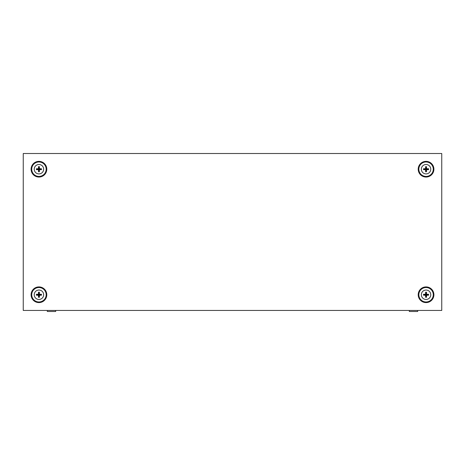 <?xml version="1.0" encoding="UTF-8"?>
<svg xmlns="http://www.w3.org/2000/svg" width="465" height="465" viewBox="0 0 465 465"><rect width="100%" height="100%" fill="white"/><g stroke="black" fill="none" stroke-linecap="round" stroke-linejoin="round"><path stroke-width="0.7" d="M409.316 310.446L409.316 311.492L417.686 311.492L417.686 310.446M47.314 310.446L47.314 311.492L55.684 311.492L55.684 310.446M38.944 290.044A4.708 4.708 0 0 1 43.652 294.752A4.708 4.708 0 0 1 38.944 299.46A4.708 4.708 0 0 1 34.236 294.752A4.708 4.708 0 0 1 38.944 290.044M38.944 297.292L39.391 297.292L39.444 295.252L41.484 295.199L41.484 294.304L39.444 294.252L39.391 292.212L38.496 292.212L38.444 294.252L36.404 294.304L36.404 295.199L38.444 295.252L38.496 297.292L38.944 297.292M38.944 287.533A7.219 7.219 0 0 1 46.163 294.752A7.219 7.219 0 0 1 38.944 301.971A7.219 7.219 0 0 1 31.725 294.752A7.219 7.219 0 0 1 38.944 287.533M36.63 294.973L38.723 294.973L38.723 297.065L39.165 297.065L39.165 294.973L41.257 294.973L41.257 294.531L39.165 294.531L39.165 292.439L38.723 292.439L38.723 294.531L36.63 294.531L36.404 295.199M38.944 164.494A4.708 4.708 0 0 1 43.652 169.202A4.708 4.708 0 0 1 38.944 173.91A4.708 4.708 0 0 1 34.236 169.202A4.708 4.708 0 0 1 38.944 164.494M38.944 171.742L39.391 171.742L39.444 169.702L41.484 169.649L41.484 168.754L39.444 168.702L39.391 166.662L38.496 166.662L38.444 168.702L36.404 168.754L36.404 169.649L38.444 169.702L38.496 171.742L38.944 171.742M38.944 161.983A7.219 7.219 0 0 1 46.163 169.202A7.219 7.219 0 0 1 38.944 176.421A7.219 7.219 0 0 1 31.725 169.202A7.219 7.219 0 0 1 38.944 161.983M36.63 169.423L38.723 169.423L38.723 171.515L39.165 171.515L39.165 169.423L41.257 169.423L41.257 168.981L39.165 168.981L39.165 166.889L38.723 166.889L38.723 168.981L36.63 168.981L36.404 169.649M426.056 164.494A4.708 4.708 0 0 1 430.764 169.202A4.708 4.708 0 0 1 426.056 173.91A4.708 4.708 0 0 1 421.348 169.202A4.708 4.708 0 0 1 426.056 164.494M426.056 171.742L426.504 171.742L426.556 169.702L428.596 169.649L428.596 168.754L426.556 168.702L426.504 166.662L425.609 166.662L425.556 168.702L423.516 168.754L423.516 169.649L425.556 169.702L425.609 171.742L426.056 171.742M426.056 161.983A7.219 7.219 0 0 1 433.275 169.202A7.219 7.219 0 0 1 426.056 176.421A7.219 7.219 0 0 1 418.837 169.202A7.219 7.219 0 0 1 426.056 161.983M423.743 169.423L425.835 169.423L425.835 171.515L426.277 171.515L426.277 169.423L428.37 169.423L428.37 168.981L426.277 168.981L426.277 166.889L425.835 166.889L425.835 168.981L423.743 168.981L423.516 169.649M426.056 290.044A4.708 4.708 0 0 1 430.764 294.752A4.708 4.708 0 0 1 426.056 299.46A4.708 4.708 0 0 1 421.348 294.752A4.708 4.708 0 0 1 426.056 290.044M426.056 297.292L426.504 297.292L426.556 295.252L428.596 295.199L428.596 294.304L426.556 294.252L426.504 292.212L425.609 292.212L425.556 294.252L423.516 294.304L423.516 295.199L425.556 295.252L425.609 297.292L426.056 297.292M426.056 287.533A7.219 7.219 0 0 1 433.275 294.752A7.219 7.219 0 0 1 426.056 301.971A7.219 7.219 0 0 1 418.837 294.752A7.219 7.219 0 0 1 426.056 287.533M423.743 294.973L425.835 294.973L425.835 297.065L426.277 297.065L426.277 294.973L428.37 294.973L428.37 294.531L426.277 294.531L426.277 292.439L425.835 292.439L425.835 294.531L423.743 294.531L423.516 295.199M418.209 294.752A7.847 7.847 0 0 0 426.056 302.599A7.847 7.847 0 0 0 433.903 294.752A7.847 7.847 0 0 0 426.056 286.905A7.847 7.847 0 0 0 418.209 294.752M418.209 169.202A7.847 7.847 0 0 0 426.056 177.049A7.847 7.847 0 0 0 433.903 169.202A7.847 7.847 0 0 0 426.056 161.355A7.847 7.847 0 0 0 418.209 169.202M31.097 169.202A7.847 7.847 0 0 0 38.944 177.049A7.847 7.847 0 0 0 46.791 169.202A7.847 7.847 0 0 0 38.944 161.355A7.847 7.847 0 0 0 31.097 169.202M31.097 294.752A7.847 7.847 0 0 0 38.944 302.599A7.847 7.847 0 0 0 46.791 294.752A7.847 7.847 0 0 0 38.944 286.905A7.847 7.847 0 0 0 31.097 294.752M441.75 310.446L441.75 153.508L23.25 153.508L23.25 310.446L441.75 310.446"/></g></svg>
